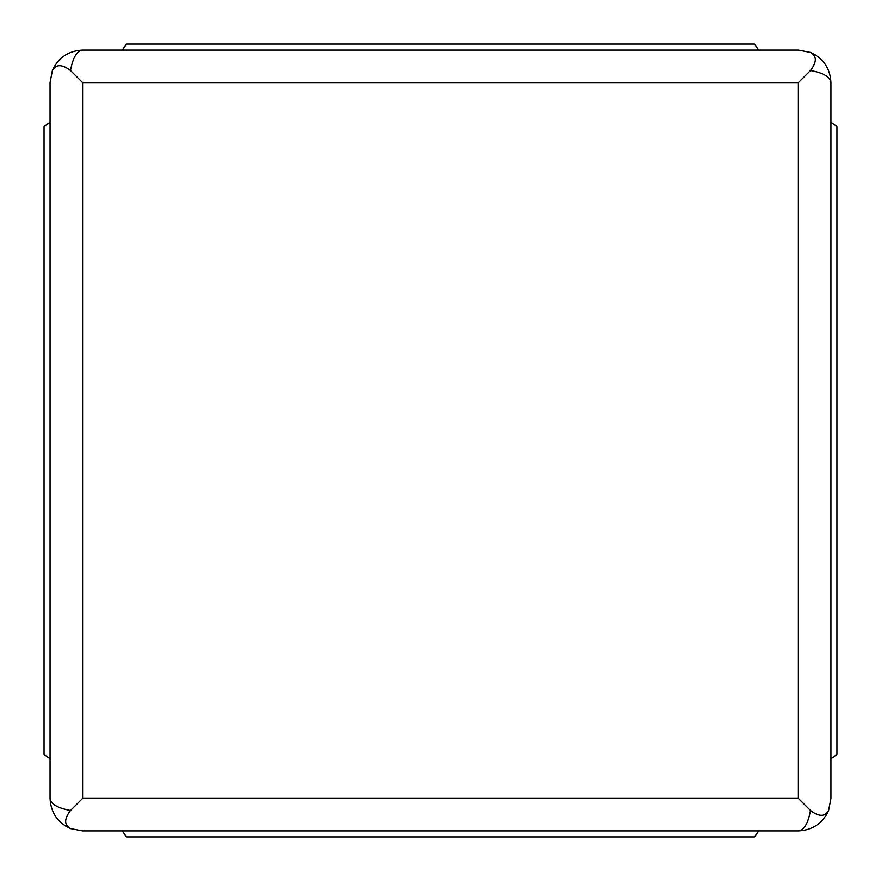 <?xml version="1.0" encoding="UTF-8"?>
<svg xmlns="http://www.w3.org/2000/svg" width="881" height="881" viewBox="0 0 881 881"><rect width="100%" height="100%" fill="white"/><g stroke="black" fill="none" stroke-linecap="round" stroke-linejoin="round"><path stroke-width="1.32" d="M758.706 830.937L754.488 836.95L126.512 836.95L122.294 830.937M830.937 122.294L836.95 126.512L836.95 754.488L830.937 758.706M50.063 758.706L44.05 754.488L44.05 126.512L50.063 122.294M122.294 50.063L126.512 44.05L754.488 44.05L758.706 50.063M82.605 50.063C76.922 50.79 72.892 57.606 70.513 70.513C62.066 64.071 56.032 64.071 52.386 70.513C58.333 57.606 68.399 50.79 82.605 50.063L798.395 50.063L810.487 52.386L816.202 55.371M50.063 798.395C50.79 804.078 57.606 808.108 70.513 810.487C64.071 818.934 64.071 824.968 70.513 828.614C57.606 822.667 50.79 812.601 50.063 798.395L50.063 82.605L52.386 70.513L55.371 64.798M830.937 82.605C830.21 76.922 823.394 72.892 810.487 70.513C816.929 62.066 816.929 56.032 810.487 52.386C823.394 58.333 830.21 68.399 830.937 82.605L830.937 798.395L828.614 810.487C824.968 816.929 818.934 816.929 810.487 810.487L798.395 798.395L798.395 82.605L82.605 82.605L70.513 70.513M825.629 816.202L828.614 810.487C822.667 823.394 812.601 830.21 798.395 830.937L82.605 830.937L70.513 828.614L64.798 825.629M810.487 70.513L798.395 82.605M798.395 830.937C804.078 830.21 808.108 823.394 810.487 810.487M82.605 82.605L82.605 798.395L70.513 810.487M82.605 798.395L798.395 798.395"/></g></svg>
